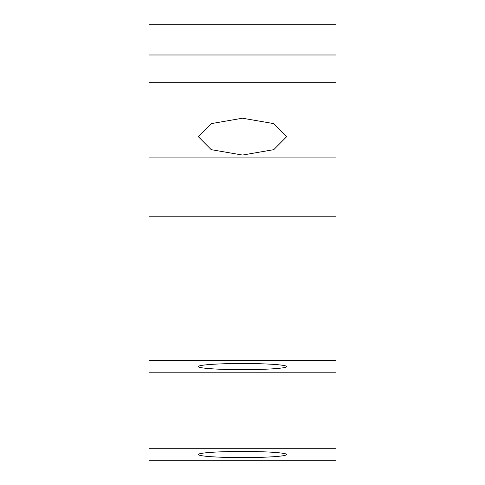 <?xml version="1.0" encoding="UTF-8"?>
<svg xmlns="http://www.w3.org/2000/svg" width="485" height="485" viewBox="0 0 485 485"><rect width="100%" height="100%" fill="white"/><g stroke="black" fill="none" stroke-linecap="round" stroke-linejoin="round"><path stroke-width="0.73" d="M149.01 54.987L335.99 54.987L335.99 24.25L149.01 24.25L149.01 460.75L335.99 460.75L335.99 448.298L149.01 448.298M149.01 360.355L335.99 360.355L335.99 448.298M149.01 372.801L335.99 372.801M242.5 369.661A44.196 3.086 180 0 0 286.696 366.575A44.196 3.086 180 0 0 242.5 363.495A44.196 3.086 180 0 0 198.304 366.575A44.196 3.086 180 0 0 242.5 369.661M335.99 54.987L335.99 360.355M242.5 118.219L273.752 123.614L286.696 136.643L273.752 149.665L242.5 155.061L211.248 149.665L198.304 136.643L211.248 123.614L242.5 118.219M242.5 457.61A44.196 3.086 180 0 0 286.696 454.524A44.196 3.086 180 0 0 242.5 451.444A44.196 3.086 180 0 0 198.304 454.524A44.196 3.086 180 0 0 242.5 457.61M149.01 216.219L335.99 216.219M149.01 157.916L335.99 157.916M149.01 82.686L335.99 82.686"/></g></svg>
